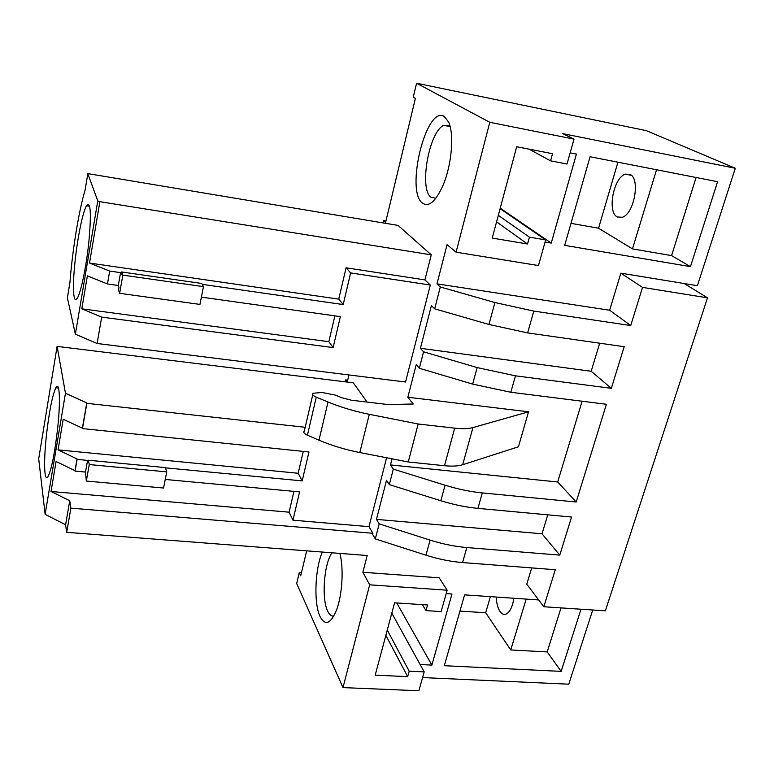 <?xml version="1.0" encoding="UTF-8"?>
<svg xmlns="http://www.w3.org/2000/svg" width="774" height="774" viewBox="0 0 774 774"><rect width="100%" height="100%" fill="white"/><g stroke="black" fill="none" stroke-linecap="round" stroke-linejoin="round"><path stroke-width="1.16" d="M345.03 381.795L345.485 379.918L346.975 382.027M347.69 380.189L345.485 379.918M348.948 374.945L347.236 382.066M383.111 222.922L383.672 220.58L385.616 222.341L415.396 98.385L413.248 97.166L416.586 83.244L646.396 130.671L735.3 168.258L562.746 133.631L574.018 139.127L489.797 122.302L416.586 83.244M385.945 220.958L383.672 220.58M489.797 122.302L456.07 252.189L447.053 244.661L436.981 283.864L609.641 310.239L630.723 325.554L533.818 311.09L527.636 332.907L488.926 324.461L434.669 308.826L431.399 305.575L420.427 348.3L591.181 371.278L599.676 343.201M574.018 139.127L567.013 164.02L550.556 160.847L552.539 153.716L516.693 146.741L492.235 238.082L527.529 244.004L529.426 237.144L545.67 239.911L538.462 265.559L456.07 252.189M735.3 168.258L697.393 285.693L620.864 273.154L609.641 310.239M570.157 152.846L576.417 154.074L551.243 243.094L500.246 208.196M545.07 242.049L551.243 243.094M717.585 181.697L590.069 156.745L564.691 245.368L690.447 266.643L717.585 181.697M533.818 311.09L494.905 302.537L440.3 286.97L436.981 283.864M440.3 286.97L434.669 308.826M420.427 348.3L423.572 351.812L477.161 367.582L515.474 375.825L611.325 388.325L624.192 346.704L527.636 332.907M611.325 388.325L591.181 371.278M423.572 351.812L419.324 368.279L416.219 364.67L407.85 397.226L528.536 411.807L518.416 446.792L462.678 464.739C458.179 466.142 452.113 466.47 444.499 465.716L408.246 461.972L359.813 452.558C345.194 449.675 331.582 445.543 318.985 440.183L307.413 435.22C304.124 433.672 303.089 432.308 304.317 431.108L312.754 394.74M477.161 367.582L472.653 384.098L419.324 368.279M392.031 458.818L390.454 464.922L557.686 481.989L576.195 502.007L606.4 404.28L510.821 392.263L472.653 384.098M582.116 401.222L557.686 481.989M528.536 411.807L472.943 427.567L462.678 464.739M472.943 427.567C468.444 428.806 462.359 428.999 454.686 428.157L418.173 423.997L369.295 414.313C354.54 411.352 340.783 407.25 328.012 402.006L316.285 397.159C312.957 395.649 311.893 394.353 313.102 393.26L322.052 392.486L335.481 395.137L341.924 397.778L351.493 400.235L388.016 404.56L413.248 404.009L407.85 397.226M576.195 502.007L482.299 492.912C470.234 491.713 457.821 489.139 445.069 485.211L393.308 469.121L390.454 464.922M393.308 469.121L389.312 484.611L440.832 500.739C453.525 504.677 465.89 507.222 477.926 508.373L571.551 517.032L559.776 555.122L542.023 533.789L547.75 514.836M389.312 484.611L386.497 480.335L376.464 519.373L542.023 533.789M376.464 519.373L379.183 523.872L430.092 540.097C442.631 544.054 454.88 546.541 466.828 547.547L559.776 555.122M379.183 523.872L375.303 538.917L372.623 534.341L372.894 533.276L70.898 508.141L66.68 532.328L367.176 555.509L362.871 572.276L439.197 577.82L447.159 590.204L369.682 584.825L362.871 572.276M430.092 540.097L425.971 555.181L375.303 538.917M684.187 283.526L707.494 297.835L605.365 610.841L543.822 606.748L555.268 569.722L462.571 562.563C450.662 561.605 438.461 559.147 425.971 555.181M446.192 593.619L451.977 594.016L431.873 665.098L396.752 602.965M420.137 664.527L431.873 665.098M592.72 609.999L568.784 684.177L422.585 677.579M531.699 567.903L526.775 584.176L543.822 606.748M581.003 609.225L561.14 671.387L444.315 665.708L464.594 594.877L538.685 599.947M372.894 533.276L368.995 526.649L292.959 520.186L289.108 512.185L51.036 491.48L69.757 500.778L70.898 508.141M368.995 526.649L386.594 457.763M165.472 467.835L302.179 480.886L308.961 451.977L82.46 428.593L86.852 403.341L305.198 427.287M165.249 479.454L299.596 491.887L292.959 520.186M65.461 393.26L45.124 514.371L38.7 458.818L57.112 346.394L65.461 393.26L86.765 402.935L82.383 428.167L63.207 419.256L58.05 449.878L77.032 458.953L74.991 470.669L56.086 461.527L51.036 491.48M367.108 402.083L353.312 382.811L57.112 346.394M66.68 532.328L65.587 524.743L69.757 500.778M45.124 514.371L65.587 524.743M447.159 590.204L441.141 611.586L425.971 610.618L427.538 604.968L394.566 602.82L375.187 675.16L407.685 676.631L409.194 671.184L424.181 671.88L418.879 690.756L342.988 687.602L296.684 583.509L299.286 572.663L301.405 572.808M369.682 584.825L342.988 687.602M306.688 550.846L300.699 575.769L299.286 572.663M322.352 552.056C314.941 568.735 313.615 603.304 320.059 616.549C325.235 626.214 330.759 623.96 336.642 609.777C342.36 594.596 343.849 567.787 339.854 553.41M332.007 552.8C323.987 563.598 321.345 598.776 327.712 611.218C329.453 614.866 331.504 616.472 333.855 616.017M430.315 285.045L424.926 279.898L431.273 254.849L99.865 201.675L97.766 200.901L87.82 173.618L85.121 190.036C78.929 210.257 72.35 250.679 69.95 282.317L67.396 297.874L75.378 334.184L97.108 343.492L405.557 382.017L430.315 285.045L350.622 272.912L343.201 304.569L202.256 284.358M87.82 173.618L398.078 225.418L431.273 254.849M201.385 297.139L340.376 316.614L333.11 347.584L101.694 317.117L97.108 343.492M350.622 272.912L346.065 267.804L338.76 299.132L89.523 263.054L109.695 271.074L107.451 283.971L118.296 285.49L120.57 272.642L109.695 271.074M424.926 279.898L346.065 267.804M99.865 201.675L89.523 263.054M435.888 198.231L431.186 197.36C418.821 189.794 428.777 131.88 443.715 125.32L449.878 125.62M444.228 116.468L448.639 122.108C454.328 134.134 451.716 164.804 443.25 184.812C435.985 201.163 429.125 207.316 422.672 203.272C405.034 191.797 426.077 104.8 444.228 116.468M620.864 273.154L642.526 287.386L630.723 325.554M707.494 297.835L642.526 287.386M545.67 239.911L500.11 208.68M529.426 237.144L498.321 215.365M527.529 244.004L496.579 221.877M550.556 160.847L529.029 149.14M690.447 266.643L671.58 255.604L632.493 248.899L598.554 228.214L570.989 223.367M696.097 177.488L671.58 255.604M418.173 423.997L408.246 461.972M424.181 671.88L391.799 613.143M561.005 607.89L547.189 651.931L561.14 671.387M547.189 651.931L510.743 649.957L485.666 612.737L459.95 611.102M293.956 491.364L289.108 512.185M88.4 460.24L87.984 462.591L87.559 460.395L77.11 459.398L75.068 471.114L85.498 472.072L86.32 481.051L163.556 488.026L166.749 471.879L165.394 467.593L88.4 460.24L89.252 464.555L86.32 481.051M302.179 480.886L298.174 473.262L58.05 449.878M303.273 451.397L298.174 473.262M57.682 427.954C60.672 400.274 59.579 380.489 55.844 387.755C52.293 395.591 49.139 411.536 46.392 435.578C43.46 462.223 44.224 483.76 48.211 476.213C51.713 468.56 54.877 452.48 57.682 427.954M425.971 610.618L422.391 604.629M407.685 676.631L385.858 635.319M409.194 671.184L387.261 630.084M97.766 200.901L75.378 334.184M88.904 241.459C91.429 212.908 90.635 201.008 86.514 205.768C82.779 211.815 77.458 238.082 75.02 261.806C72.272 287.193 73.278 305.44 77.4 297.951C80.989 292.233 86.436 265.811 88.904 241.459M107.451 283.971L87.365 275.873L81.812 308.826L101.694 317.117M343.201 304.569L338.76 299.132M120.57 272.642L121.257 274.567L121.712 271.974L201.782 283.478L203.465 286.641L199.944 304.414L119.622 293.307L118.519 290.047L118.973 287.473L118.296 285.49M333.11 347.584L328.844 341.702L81.812 308.826M334.871 315.84L328.844 341.702M598.554 228.214L617.933 162.201M632.493 248.899L656.526 169.748M617.294 216.962L622.257 217.281C634.187 214.088 640.64 178.368 629.959 174.363L625.382 174.169C613.482 177.449 606.961 212.182 617.294 216.962M485.666 612.737L490.397 596.648M510.743 649.957L526.185 599.095M496.289 597.044C496.511 603.236 497.74 608.035 499.975 611.441C501.9 614.15 504.058 614.962 506.428 613.898C510.134 611.721 512.601 606.506 513.82 598.244M87.559 460.395L85.498 472.072M89.252 464.555L166.749 471.879M121.712 271.974L122.843 275.118L119.622 293.307M122.843 275.118L203.465 286.641M494.905 302.537L488.926 324.461M445.069 485.211L440.832 500.739M515.474 375.825L510.821 392.263M482.299 492.912L477.926 508.373M466.828 547.547L462.571 562.563M316.285 397.159L307.413 435.22M328.012 402.006L318.985 440.183M369.295 414.313L359.813 452.558M454.686 428.157L444.499 465.716M450.129 126.578L443.715 125.32M58.485 388.055L55.844 387.755M89.561 206.252L86.514 205.768M625.382 174.169L631.361 175.321"/></g></svg>
